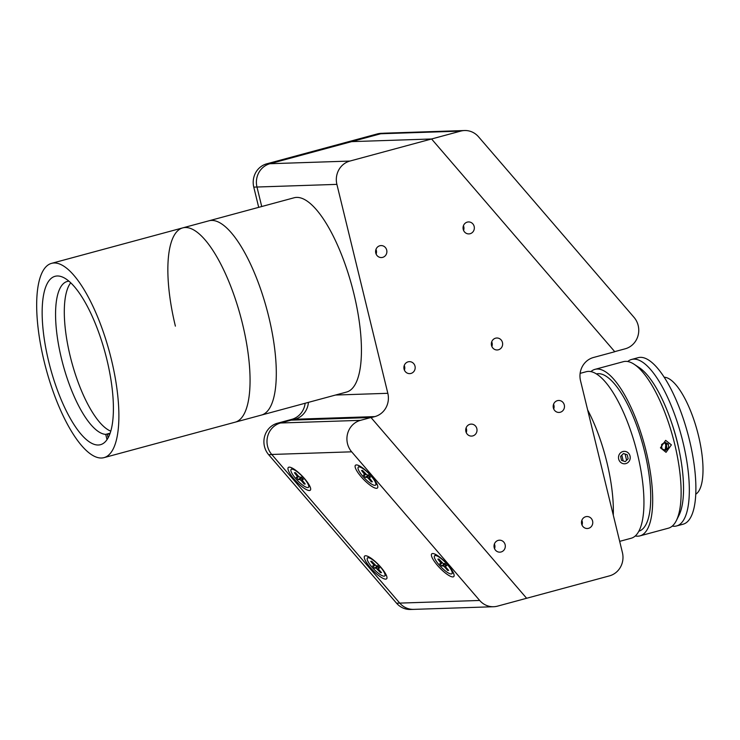 <?xml version="1.0" encoding="UTF-8"?>
<svg xmlns="http://www.w3.org/2000/svg" width="740" height="740" viewBox="0 0 740 740"><rect width="100%" height="100%" fill="white"/><g stroke="black" fill="none" stroke-linecap="round" stroke-linejoin="round"><path stroke-width="1.11" d="M104.044 457.625A100.622 32.791 -105.1 0 0 111.352 359.39A100.622 32.791 -105.1 0 0 51.513 263.366A100.622 32.791 -105.1 0 0 44.206 361.61A100.622 32.791 -105.1 0 0 104.044 457.625L235.228 422.161A100.622 32.791 -105.1 0 0 242.526 323.917A100.622 32.791 -105.1 0 0 182.697 227.892L208.93 220.807A100.622 32.791 -105.1 0 1 268.768 316.822A100.622 32.791 -105.1 0 1 261.461 415.066A100.622 32.791 -105.1 0 0 268.768 316.822A100.622 32.791 -105.1 0 0 208.93 220.807L294.067 197.784A100.622 32.791 -105.1 0 1 353.905 293.798A100.622 32.791 -105.1 0 1 346.598 392.043L235.228 422.161A100.622 32.791 -105.1 0 0 242.526 323.917A100.622 32.791 -105.1 0 0 182.697 227.892A100.622 32.791 -105.1 0 0 175.389 326.137M48.683 361.462A87.2 28.416 -105.1 0 0 100.538 444.675A87.2 28.416 -105.1 0 0 106.875 359.538A87.2 28.416 -105.1 0 0 55.019 276.316A87.2 28.416 -105.1 0 0 48.683 361.462M110.084 433.437A79.06 25.761 74.9 0 1 109.224 433.427L105.728 434.371A79.06 25.761 74.9 0 1 61.485 358.65A79.06 25.761 74.9 0 1 67.22 281.459A79.06 25.761 74.9 0 1 68.395 281.228L68.802 281.117M110.806 431.161A79.06 25.761 74.9 0 1 70.226 356.282A79.06 25.761 74.9 0 1 70.698 282.819M110.057 433.492A79.06 25.761 74.9 0 1 108.493 434.093A79.06 25.761 74.9 0 1 107.328 434.315L109.622 433.696M108.169 437.793L107.328 434.315M105.728 434.371L107.023 439.671M68.256 280.673L68.395 281.228M463.231 229.4A5.985 5.643 88.1 0 0 468.892 233.905A5.985 5.643 88.1 0 0 474.164 226.44A5.985 5.643 88.1 0 0 468.503 221.935A5.985 5.643 88.1 0 0 463.231 229.4M463.582 230.427A5.985 5.643 88.1 0 0 463.425 225.756M375.781 253.043A5.985 5.643 88.1 0 0 381.442 257.557A5.985 5.643 88.1 0 0 386.706 250.092A5.985 5.643 88.1 0 0 381.045 245.578A5.985 5.643 88.1 0 0 375.781 253.043M376.124 254.079A5.985 5.643 88.1 0 0 375.966 249.399M404.068 369.121A5.985 5.643 88.1 0 0 409.738 373.626A5.985 5.643 88.1 0 0 415.001 366.161A5.985 5.643 88.1 0 0 409.34 361.657A5.985 5.643 88.1 0 0 404.068 369.121M404.419 370.148A5.985 5.643 88.1 0 0 404.262 365.477M491.526 345.469A5.985 5.643 88.1 0 0 497.188 349.974A5.985 5.643 88.1 0 0 502.46 342.509A5.985 5.643 88.1 0 0 496.799 338.004A5.985 5.643 88.1 0 0 491.526 345.469M491.878 346.496A5.985 5.643 88.1 0 0 491.721 341.825M553.363 407.934A5.985 5.643 88.1 0 0 559.024 412.439A5.985 5.643 88.1 0 0 564.296 404.974A5.985 5.643 88.1 0 0 558.635 400.47A5.985 5.643 88.1 0 0 553.363 407.934M553.714 408.961A5.985 5.643 88.1 0 0 553.557 404.29M581.659 524.003A5.985 5.643 88.1 0 0 587.32 528.508A5.985 5.643 88.1 0 0 592.592 521.043A5.985 5.643 88.1 0 0 586.922 516.538A5.985 5.643 88.1 0 0 581.659 524.003M582.01 525.03A5.985 5.643 88.1 0 0 581.853 520.359M494.2 547.655A5.985 5.643 88.1 0 0 499.87 552.16A5.985 5.643 88.1 0 0 505.133 544.696A5.985 5.643 88.1 0 0 499.472 540.191A5.985 5.643 88.1 0 0 494.2 547.655M494.551 548.682A5.985 5.643 88.1 0 0 494.394 544.011M465.904 431.577A5.985 5.643 88.1 0 0 471.574 436.091A5.985 5.643 88.1 0 0 476.838 428.627A5.985 5.643 88.1 0 0 471.177 424.113A5.985 5.643 88.1 0 0 465.904 431.577M466.256 432.613A5.985 5.643 88.1 0 0 466.098 427.933M374.865 416.602L371.073 417.628L526.63 598.272L609.455 575.877A19.166 18.065 88.1 0 0 622.414 552.577L580.539 380.786A19.166 18.065 -91.9 0 1 593.499 357.485L614.783 351.731L431.577 138.981L349.863 161.07A19.166 18.065 88.1 0 0 336.894 184.371L387.825 393.301A19.166 18.065 -91.9 0 1 374.865 416.602L294.936 419.256L291.671 420.135L294.936 419.256A19.166 18.065 88.1 0 0 308.414 402.366A19.166 18.065 -91.9 0 1 294.936 419.256L291.745 419.358A19.166 18.065 88.1 0 0 305.139 403.254M336.894 184.371L256.974 187.026L261.729 206.525L256.974 187.026A19.166 18.065 -91.9 0 1 269.933 163.716A19.166 18.065 88.1 0 0 256.974 187.026L253.774 187.128A19.166 18.065 -91.9 0 1 266.742 163.827L349.863 161.07M554.029 405.992A71.873 23.421 -105.1 0 0 553.298 405.243M460.687 131.11L431.577 138.981L614.709 351.639L625.217 348.799A19.166 18.065 88.1 0 0 634.004 317.331L478.53 136.789A19.166 18.065 88.1 0 0 464.572 130.527A19.166 18.065 88.1 0 0 460.687 131.11L380.758 133.755L351.648 141.627L431.577 138.981L351.648 141.627L269.933 163.716L380.554 133.81L377.354 133.912A19.166 18.065 -91.9 0 1 381.248 133.329L383.357 133.265M413.503 609.381L410.506 609.473A19.166 18.065 -91.9 0 1 396.557 603.211L268.657 454.693A19.166 18.065 -91.9 0 1 277.445 423.225L291.745 419.358M377.354 133.912L266.742 163.827M258.704 207.348L253.774 187.128M380.758 133.755A19.166 18.065 -91.9 0 1 384.652 133.172L464.572 130.527M361.175 476.801A15.808 4.014 -134.1 0 0 377.825 486.855A15.808 4.014 -134.1 0 0 371.73 476.449A15.808 4.014 -134.1 0 0 356.597 464.933A15.808 4.014 -134.1 0 0 361.175 476.801M437.479 565.406A15.808 4.014 -134.1 0 0 454.129 575.461A15.808 4.014 -134.1 0 0 448.033 565.055A15.808 4.014 -134.1 0 0 432.9 553.538A15.808 4.014 -134.1 0 0 437.479 565.406M370.342 567.626A15.808 4.014 -134.1 0 0 386.992 577.681A15.808 4.014 -134.1 0 0 380.897 567.284A15.808 4.014 -134.1 0 0 365.764 555.759A15.808 4.014 -134.1 0 0 370.342 567.626M294.039 479.021A15.808 4.014 -134.1 0 0 310.689 489.075A15.808 4.014 -134.1 0 0 304.593 478.669A15.808 4.014 -134.1 0 0 289.46 467.153A15.808 4.014 -134.1 0 0 294.039 479.021M493.626 606.726L413.697 609.371A19.166 18.065 -91.9 0 1 399.748 603.109L271.737 454.462A19.166 18.065 -91.9 0 1 280.534 422.993L291.042 420.154L370.971 417.508L360.454 420.348A19.166 18.065 88.1 0 0 351.667 451.816L479.677 600.464A19.166 18.065 88.1 0 0 493.626 606.726A19.166 18.065 88.1 0 0 497.521 606.143L526.63 598.272L370.971 417.508M371.11 476.005A12.46 3.163 45.9 0 1 375.615 485.089A12.46 3.163 45.9 0 1 362.794 476.283A12.46 3.163 45.9 0 1 358.289 467.19A12.46 3.163 45.9 0 1 371.11 476.005M368.946 477.763L368.335 478.355A12.46 3.163 45.9 0 1 368.317 478.345L366.938 477.309L365.375 477.365L363.414 475.089L365.07 475.006L361.555 470.492L362.582 470.455L366.966 474.978L368.529 474.923L365.375 477.365M367.567 477.624A12.46 3.163 45.9 0 1 367.096 477.161M371.591 480.917L371.323 481.832L368.335 478.355M368.529 474.923L370.49 477.189L368.835 477.272L372.35 481.796L371.323 481.832M366.938 477.309L368.927 475.385M303.974 478.225A12.46 3.163 45.9 0 1 308.478 487.318A12.46 3.163 45.9 0 1 295.658 478.502A12.46 3.163 45.9 0 1 291.153 469.41A12.46 3.163 45.9 0 1 303.974 478.225M301.809 479.983L301.199 480.575A12.46 3.163 45.9 0 1 301.18 480.565L299.802 479.529L298.239 479.585L296.278 477.319L297.933 477.235L294.418 472.712L295.445 472.675L298.433 476.153L299.829 477.198L301.393 477.143L298.239 479.585M300.431 479.844A12.46 3.163 45.9 0 1 299.959 479.381M304.454 483.146L304.186 484.053L301.199 480.575M301.698 479.492L302.642 478.586L301.698 479.492L305.213 484.016L304.186 484.053M301.393 477.143L303.354 479.418L301.781 479.465M299.802 479.529L301.791 477.605M380.277 566.831A12.46 3.163 45.9 0 1 384.782 575.923A12.46 3.163 45.9 0 1 371.961 567.108A12.46 3.163 45.9 0 1 367.456 558.025A12.46 3.163 45.9 0 1 380.277 566.831M373.719 564.796L370.721 561.318L371.748 561.281L376.133 565.804L377.705 565.758L374.542 568.191L372.59 565.924L374.236 565.841L373.719 564.796L374.292 564.241M380.758 571.752L380.49 572.658L376.105 568.135L374.542 568.191M377.705 565.758L379.657 568.024L378.001 568.107L378.529 569.153L381.516 572.63L380.49 572.658M447.413 564.611A12.46 3.163 45.9 0 1 451.927 573.704A12.46 3.163 45.9 0 1 439.098 564.888A12.46 3.163 45.9 0 1 434.593 555.796A12.46 3.163 45.9 0 1 447.413 564.611M444.638 566.96L443.242 565.915L441.678 565.971L439.727 563.704L441.373 563.621L437.867 559.098L438.885 559.061L443.269 563.584L444.842 563.529L446.793 565.795L445.138 565.878L445.665 566.933L448.653 570.401L447.626 570.438L444.638 566.96L445.249 566.368M447.904 569.532L447.626 570.438M444.851 563.538L441.678 565.971M606.883 462.296A86.247 28.111 -105.1 0 0 587.634 409.895A86.247 28.111 -105.1 0 1 606.883 462.296A86.247 28.111 -105.1 0 1 613.284 515.133A86.247 28.111 -105.1 0 0 606.883 462.296M623.135 460.918A52.706 17.177 -105.1 0 0 621.924 455.581A52.706 17.177 -105.1 0 0 621.831 455.174M626.558 460.317A63.242 20.609 -105.1 0 0 625.448 455.461A63.242 20.609 -105.1 0 0 625.096 454.055M635.309 535.963A86.247 28.111 -105.1 0 0 639.971 535.871L668.396 528.184A86.247 28.111 -105.1 0 0 676.369 520.553A86.247 28.111 -105.1 0 0 674.658 443.972A86.247 28.111 -105.1 0 0 634.106 364.246A86.247 28.111 -105.1 0 0 623.376 361.675L594.951 369.362A86.247 28.111 -105.1 0 0 590.871 371.628M639.971 535.871A86.247 28.111 -105.1 0 0 646.233 451.659A86.247 28.111 -105.1 0 0 594.951 369.362M660.45 447.82L665.649 440.356L671.384 444.86L666.046 452.325L660.45 447.82M634.106 364.246L639.129 367.549A81.456 26.547 74.9 0 1 677.433 442.844A81.456 26.547 74.9 0 1 679.052 515.17L676.369 520.553M665.325 449.245L665.787 445.045L665.149 443.445M638.898 531.191A81.456 26.547 -105.1 0 0 644.633 451.714A81.456 26.547 -105.1 0 0 596.375 373.94M619.676 541.356L631.229 538.23A86.247 28.111 -105.1 0 0 637.491 454.027A86.247 28.111 -105.1 0 0 586.21 371.721L580.132 373.367M664.159 377.233A60.847 19.832 74.9 0 1 697.293 431.022A60.847 19.832 74.9 0 1 695.785 494.181M627.742 361.518A86.247 28.111 74.9 0 1 631.59 359.455A86.247 28.111 74.9 0 1 633.727 359.131A86.247 28.111 74.9 0 1 682.077 438.561A86.247 28.111 74.9 0 1 676.61 525.955A86.247 28.111 74.9 0 1 674.473 526.279A86.247 28.111 74.9 0 1 672.244 526.112M631.59 359.455L638.148 357.679A86.247 28.111 74.9 0 1 640.285 357.355A86.247 28.111 74.9 0 1 688.635 436.785A86.247 28.111 74.9 0 1 683.168 524.188L676.61 525.955M671.624 422.725A69.477 22.644 74.9 0 1 679.302 451.132M668.34 444.046L664.816 442.233L661.597 444.555L661.884 448.69L665.408 450.503L668.636 448.172L668.34 444.046L666.426 444.102L663.965 442.844M664.344 449.948L666.712 448.237L668.636 448.172M666.712 448.237L666.426 444.102M628.649 453.333A6.225 5.865 88.1 0 0 620.361 453.01A6.225 5.865 88.1 0 0 620.092 461.806A6.225 5.865 88.1 0 0 628.38 462.13A6.225 5.865 88.1 0 0 628.649 453.333M623.487 453.528L620.629 456.358L621.517 460.391L625.263 461.612L628.112 458.791L627.224 454.749L623.487 453.528M335.525 395.04L387.825 393.301M396.557 603.211L479.677 600.464M277.445 423.225L280.044 423.141M271.848 454.582L268.657 454.693M351.667 451.816L271.737 454.462M280.534 422.993L360.454 420.348M365.838 474.21L365.107 474.923M364.552 473.961L365.125 473.406M369.796 476.394L368.918 477.245M298.701 476.44L297.961 477.152M297.415 476.181L297.989 475.626M375.004 565.046L374.274 565.758M376.105 568.135L378.094 566.211M378.112 568.588L377.502 569.19M378.963 567.219L378.085 568.07M443.242 565.915L445.23 563.991M442.141 562.826L441.41 563.538M440.855 562.567L441.429 562.012M445.138 565.878L446.081 564.971L445.221 565.85M182.697 227.892L51.513 263.366M375.615 485.089L376.891 483.858M365.865 474.238L365.07 475.006M369.778 476.366L368.835 477.272M358.289 467.19L359.566 465.96M308.478 487.318L309.755 486.078M298.729 476.468L297.933 477.235M291.153 469.41L292.43 468.18M384.782 575.923L386.058 574.684M375.032 565.073L374.236 565.841M378.945 567.192L378.001 568.107M367.456 558.025L368.733 556.785M451.927 573.704L453.204 572.464M442.168 562.844L441.373 563.621M434.593 555.796L435.869 554.565"/></g></svg>
